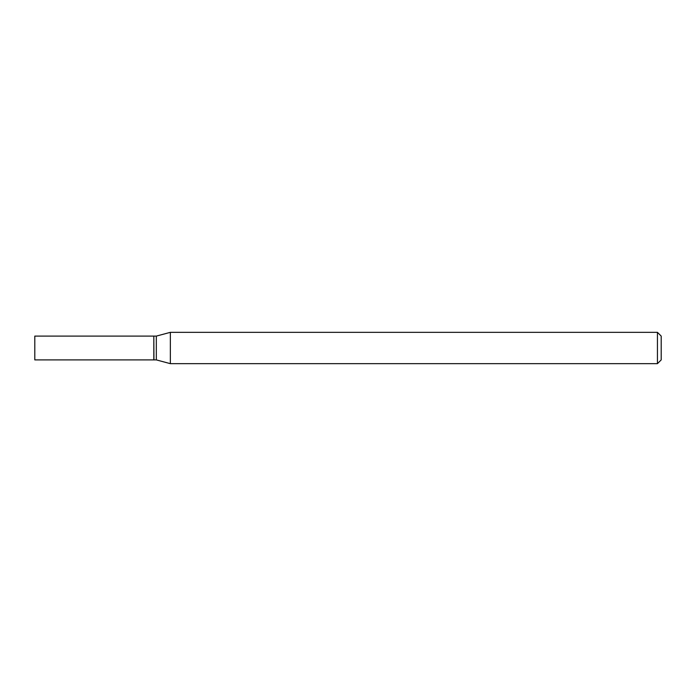 <?xml version="1.0" encoding="UTF-8"?>
<svg xmlns="http://www.w3.org/2000/svg" width="696" height="696" viewBox="0 0 696 696"><rect width="100%" height="100%" fill="white"/><g stroke="black" fill="none" stroke-linecap="round" stroke-linejoin="round"><path stroke-width="1.04" d="M34.8 348L34.8 359.902L153.816 359.902L153.816 336.098L34.8 336.098L34.8 348M153.816 336.22L153.938 359.902L156.322 359.902L170.346 363.66L657.442 363.66L657.442 332.34L170.346 332.34L170.346 363.66M153.938 336.098L156.322 336.098L156.322 359.902M657.442 332.34L661.2 336.098L661.2 359.902L657.442 363.66M156.322 336.098L170.346 332.34"/></g></svg>
